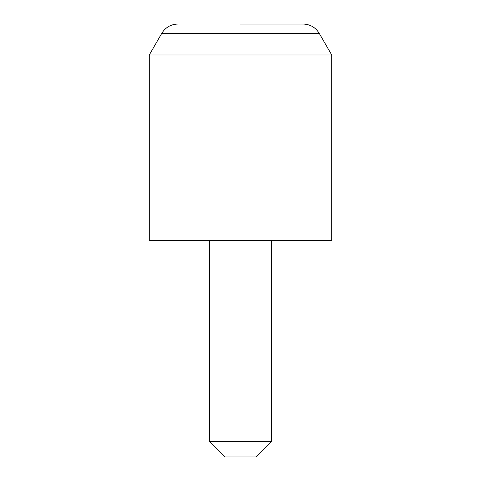 <?xml version="1.0" encoding="UTF-8"?>
<svg xmlns="http://www.w3.org/2000/svg" width="481" height="481" viewBox="0 0 481 481"><rect width="100%" height="100%" fill="white"/><g stroke="black" fill="none" stroke-linecap="round" stroke-linejoin="round"><path stroke-width="0.72" d="M240.5 24.05L303.156 24.05C310.161 24.278 315.518 27.375 319.222 33.327L161.778 33.327L149.284 54.972L149.284 240.5L331.716 240.5L331.716 54.972L149.284 54.972M255.958 456.95L225.042 456.95L209.578 441.492L271.422 441.492L255.958 456.95M271.422 240.5L271.422 441.492M319.222 33.327L331.716 54.972M209.578 240.5L209.578 441.492M161.778 33.327C165.482 27.375 170.839 24.278 177.844 24.05"/></g></svg>
